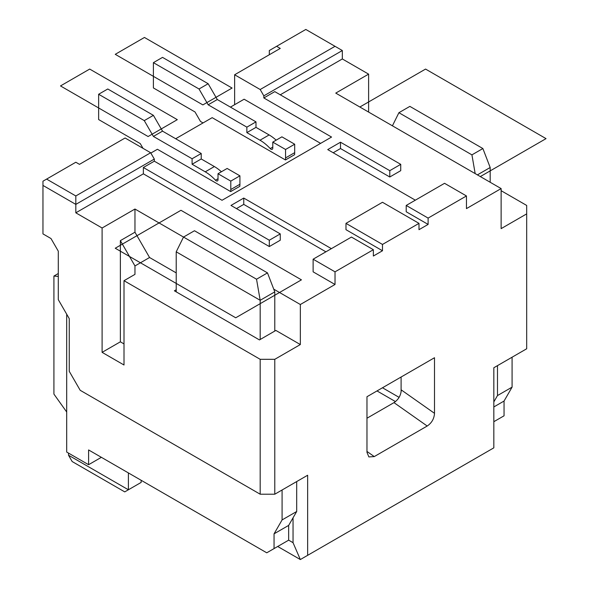 <?xml version="1.0" encoding="UTF-8"?>
<svg xmlns="http://www.w3.org/2000/svg" width="589" height="589" viewBox="0 0 589 589"><rect width="100%" height="100%" fill="white"/><g stroke="black" fill="none" stroke-linecap="round" stroke-linejoin="round"><path stroke-width="0.88" d="M260.183 359.312L274.783 359.312L274.783 494.208L260.183 494.208L260.183 359.312L124.007 280.695L134.962 274.371L134.962 265.941L149.562 257.511L176.214 272.891M260.183 494.208L80.2 390.301L69.252 371.328L69.252 318.634L58.296 299.661L58.296 251.186L50.993 238.538L42.96 233.899L42.96 181.206L46.612 179.1L75.819 195.96L75.819 204.39L42.96 185.425M46.612 179.1L75.819 162.24L79.471 164.346L125.104 137.995L150.659 152.75L154.311 159.074L75.819 204.39L75.819 212.82L102.103 228.002L134.962 209.029L134.962 232.213L149.562 257.511M124.007 343.924L120.362 341.819L102.103 352.355L102.103 228.002M102.103 352.355L124.007 365.003L124.007 280.695M134.962 209.029L256.532 279.215L260.183 300.294L176.214 251.82L176.214 289.759L174.388 290.811L259.454 339.919L275.88 330.436L300.338 344.558L274.783 359.312M296.694 481.559L296.694 511.495L288.662 525.403L288.662 540.157L266.751 552.806L88.6 449.944L88.6 464.699L66.697 452.057L66.697 314.209M293.042 517.819L293.042 542.69L288.662 540.157M176.214 251.82L183.518 237.065L194.473 230.741L267.487 272.891L274.783 291.864L274.783 331.07M273.745 289.155L300.338 304.513L300.338 344.558M128.395 472.923L128.395 489.783L68.515 455.216L68.515 453.11M288.662 525.403L274.054 533.833L274.054 548.587M296.694 511.495L282.087 519.925L274.054 533.833M300.338 304.513L335.023 284.487L335.023 271.838L373.36 249.707L373.36 256.031L382.482 250.759L382.482 244.442L418.993 223.364L418.993 229.688L428.115 224.416L428.115 218.092L466.451 195.96L466.451 208.609L501.129 188.583L501.129 228.635L526.684 213.881L526.684 348.776L493.832 367.742L493.832 401.889L497.484 395.565L512.084 387.135L504.051 401.05L504.051 415.805L493.832 421.702M501.129 188.583L335.752 93.106L368.611 74.133L368.611 112.072M493.832 406.947L504.051 401.05M497.484 365.636L497.484 395.565M274.783 494.208L307.642 475.242L307.642 555.331L300.338 559.55L277.706 546.482M395.477 401.595L377.004 390.927M300.338 559.55L293.042 542.69M307.642 555.331L493.832 447.839L493.832 367.742M366.969 451.446L374.265 456.585L427.202 426.024L393.982 402.626C398.488 399.592 400.918 395.359 401.286 389.933L434.505 413.323C434.145 418.757 431.708 422.99 427.202 426.024M434.505 413.323L434.505 357.729L366.969 396.728L366.969 452.323L368.861 456.924L374.265 456.585M333.197 152.75L340.501 148.538L389.785 176.994L400.734 170.67L400.734 164.346L274.783 91.626L263.835 97.951L331.555 137.053L222.031 200.282L154.311 161.187L143.363 167.504L269.313 240.224L280.261 233.899L230.976 205.443L243.758 198.066L331.371 248.654M280.261 94.792L342.327 58.959L368.611 74.133M75.819 212.82L143.363 173.829L269.313 246.548L280.261 240.224L280.261 233.899M236.454 208.609L243.758 204.39L243.758 198.066M325.894 251.82L243.758 204.39M335.023 284.487L313.12 271.838L313.12 259.197L335.023 271.838M466.451 195.96L444.548 183.312L406.211 205.443L428.115 218.092M418.993 223.364L382.482 202.285L345.979 223.364L382.482 244.442M373.36 249.707L351.449 237.065L313.12 259.197M406.211 205.443L406.211 211.768L428.115 224.416M415.341 200.179L327.72 149.591L340.501 142.214L389.785 170.67L400.734 164.346M345.979 223.364L345.979 229.688L382.482 250.759M154.311 159.074L154.311 161.187M150.659 152.75L75.819 195.96M143.363 173.829L143.363 167.504M335.023 46.31L260.183 89.521L234.628 74.766L280.261 48.423L276.609 46.31L305.816 29.45L342.327 50.529L342.327 58.959M342.327 50.529L263.835 95.845L263.835 97.951M269.313 246.548L269.313 240.224M526.684 213.881L526.684 205.443L501.129 190.696M263.835 95.845L260.183 89.521M320.6 143.37L244.118 99.217L230.432 107.117M234.628 74.766L234.628 104.695M175.669 138.739L212.173 117.66L285.451 159.965L294.581 154.693A23.236 13.414 60 0 0 294.684 152.647L294.684 144.217L281.903 136.839L272.781 142.111L285.555 149.488L285.555 157.918A23.236 13.414 60 0 1 285.451 159.965M150.843 153.066L157.418 149.275L230.689 191.58L239.819 186.315A23.236 13.414 60 0 0 239.922 184.261L239.922 175.831L227.14 168.454L218.018 173.726L230.792 181.103L230.792 189.533A23.236 13.414 60 0 1 230.689 191.58M203.05 122.932L200.496 121.452L195.018 111.969L153.398 87.938L153.398 62.648L199.03 88.991L208.16 104.805L246.857 127.143L246.857 132.621L259.999 140.211A36.143 20.865 60 0 1 270.226 148.575A2.584 1.487 -120 0 0 272.243 149.304A2.584 1.487 -120 0 0 272.781 148.119L272.781 142.111M142.994 148.325L140.256 143.583L98.635 119.56L98.635 94.262L144.276 120.612L153.398 136.42L192.095 158.758L192.095 164.243L205.237 171.826A36.143 20.865 60 0 1 215.464 180.19A2.584 1.487 -120 0 0 217.481 180.919A2.584 1.487 -120 0 0 218.018 179.733L218.018 173.726M399.047 397.332L382.482 387.768M68.515 455.216L72.167 461.54L124.743 491.889L141.169 482.406L141.169 480.3M276.609 46.31L269.313 50.529L269.313 54.74M98.635 94.262L107.765 88.991L153.398 115.341L162.527 131.148L201.224 153.493L201.224 158.971L214.367 166.562A36.143 20.865 60 0 1 221.405 171.767M153.398 62.648L162.527 57.376L208.16 83.726L217.289 99.534L255.987 121.871L255.987 127.357L269.129 134.94A36.143 20.865 60 0 1 276.167 140.153M285.555 149.488L294.684 144.217M246.857 132.621L255.987 127.357M246.857 127.143L255.987 121.871M208.16 104.805L217.289 99.534M199.03 88.991L208.16 83.726M230.792 181.103L239.922 175.831M192.095 164.243L201.224 158.971M192.095 158.758L201.224 153.493M153.398 136.42L162.527 131.148M144.276 120.612L153.398 115.341M176.214 289.759L176.214 291.864M274.783 291.864L260.183 300.294L260.183 339.5M282.087 489.996L282.087 519.925M58.296 273.524L53.916 276.057L58.296 276.418M66.697 412.005L53.916 394.093L53.916 276.057M101.374 457.322L88.6 464.699M267.487 272.891L256.532 279.215M401.102 391.957L401.102 377.019M366.969 418.227L393.982 402.626M512.084 357.206L512.084 387.135M392.421 125.818L398.908 112.705L409.863 106.381L482.877 148.538L490.181 167.504L490.181 182.259M398.908 112.705L471.929 154.863L475.168 173.593M471.929 154.863L482.877 148.538M477.399 174.881L490.181 167.504M120.362 341.819L120.362 240.643L134.962 232.213M120.362 240.643L134.962 265.941L134.962 274.371M389.785 176.994L389.785 170.67M340.501 148.538L340.501 142.214M177.311 119.663L89.69 69.075L60.49 85.935L148.104 136.523L177.311 119.663M232.073 88.048L144.452 37.46L115.245 54.321L202.866 104.908L232.073 88.048M235.725 317.788L115.245 248.234L180.963 210.295L301.435 279.849L235.725 317.788M546.04 138.629L425.56 69.075L359.85 107.014L480.322 176.567L546.04 138.629M285.555 157.918L294.684 152.647M270.226 148.575L272.781 147.103M259.999 140.211L269.129 134.94M230.792 189.533L239.922 184.261M215.464 180.19L218.018 178.717M205.237 171.826L214.367 166.562"/></g></svg>

